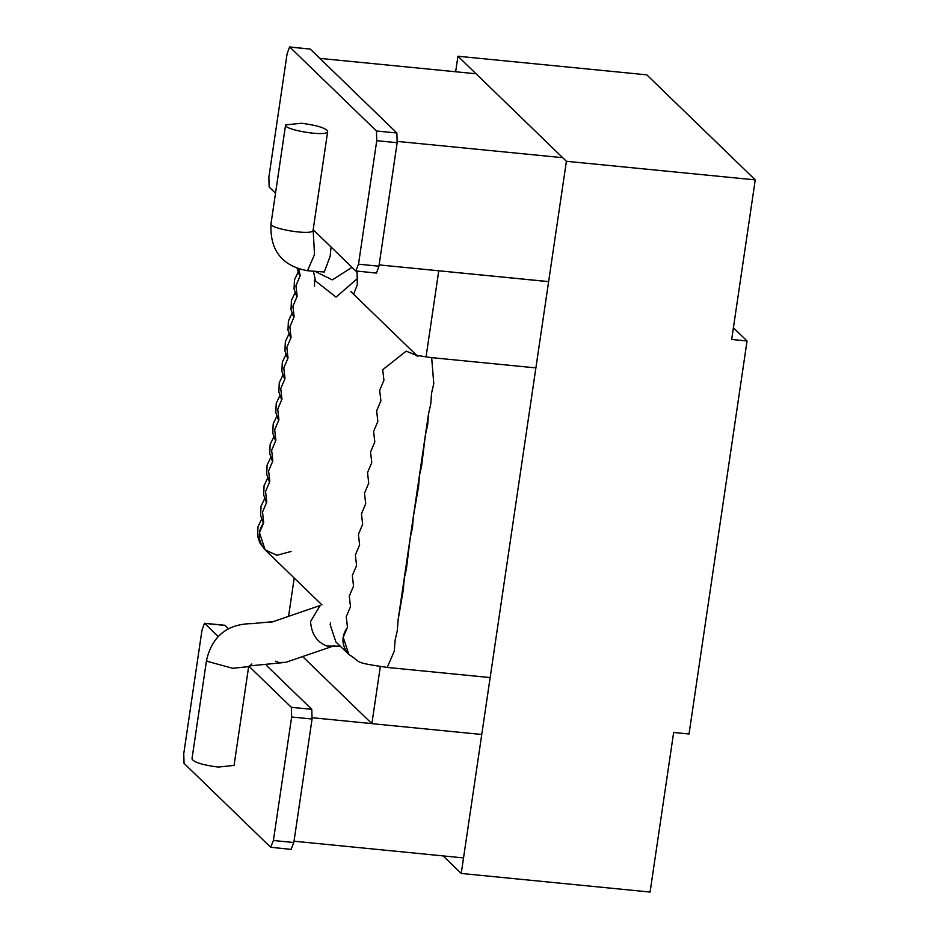 <?xml version="1.0" encoding="UTF-8"?>
<svg xmlns="http://www.w3.org/2000/svg" width="939" height="939" viewBox="0 0 939 939"><rect width="100%" height="100%" fill="white"/><g stroke="black" fill="none" stroke-linecap="round" stroke-linejoin="round"><path stroke-width="1.41" d="M443.126 855.91L461.237 873.446L566.393 161.285L457.939 56.234L646.795 74.838L755.249 179.889L731.681 339.46L747.057 340.974L733.406 327.758M747.057 340.974L689.026 733.993L673.65 732.479L650.081 892.05L461.237 873.446M457.939 56.234L455.65 71.763M566.393 161.285L755.249 179.889M416.634 355.423L406.176 351.151L382.713 369.72L383.934 380.283L379.673 390.307L380.894 400.871L376.633 410.895L377.854 421.447L373.593 431.471L374.814 442.034L370.553 452.058L371.774 462.622L367.525 472.634L368.734 483.198L364.485 493.221L365.694 503.785L361.445 513.809L362.654 524.361L358.405 534.385L359.614 544.949L355.365 554.972L356.574 565.536L352.325 575.548L353.534 586.112L349.285 596.136L350.493 606.7L346.245 616.723L347.465 627.275L343.204 637.299L348.897 654.53C362.607 662.746 350.775 662.03 387.244 667.429L394.263 651.208L395.096 640.257L397.303 630.632L398.136 619.67L413.324 516.767L428.524 413.853L430.731 404.216L431.564 393.265L433.771 383.64L431.705 358.111L430.578 357.536L535.887 367.9M490.158 677.571L387.244 667.429L394.263 651.208L395.096 640.257L397.303 630.632L398.136 619.67L403.371 589.469L404.216 578.506L406.411 568.881L410.296 537.343L412.491 527.718L413.324 516.767L418.571 486.555L419.404 475.592L421.611 465.967L425.484 434.428L427.691 424.804L428.524 413.853M291.09 551.475L276.852 555.266L265.162 549.902L259.469 532.671L263.73 522.647L262.509 512.095L266.77 502.072L265.549 491.508L269.81 481.484L268.589 470.92L272.85 460.908L271.629 450.344L275.89 440.321L274.669 429.757L278.93 419.733L277.709 409.181L281.97 399.157L280.749 388.593L285.01 378.57L283.789 368.006L288.038 357.994L286.829 347.43L291.078 337.406L289.869 326.842L294.118 316.819L292.909 306.267L297.158 296.243L295.949 285.679L300.198 275.655L298.778 268.918L300.198 275.655L295.949 285.679L297.158 296.243M261.594 519.267L257.99 526.802L257.591 536.052L259.868 542.883L265.162 549.902C257.744 541.075 257.263 531.99 263.73 522.647L262.509 512.095L266.77 502.072L265.549 491.508L269.81 481.484M380.894 400.871L376.633 410.895L377.854 421.447L373.593 431.471L374.814 442.034L370.553 452.058L371.774 462.622L367.525 472.634L368.734 483.198L364.485 493.221L365.694 503.785L361.445 513.809L362.654 524.361L358.405 534.385L359.614 544.949L355.365 554.972L356.574 565.536L352.325 575.548L353.534 586.112M272.85 460.908L271.629 450.344L275.89 440.321L274.669 429.757L278.93 419.733L277.709 409.181L281.97 399.157L280.749 388.593L285.01 378.57L283.789 368.006L288.038 357.994L286.829 347.43L291.078 337.406M248.647 666.62L234.057 765.414L218.118 767.081C202.355 764.98 193.645 762.233 191.979 758.865L206.568 660.07L207.19 661.326L232.708 668.286L248.647 666.62L251.852 663.979M347.465 627.275C340.998 636.619 341.479 645.703 348.897 654.53L335.857 641.9L330.164 624.67L330.61 622.487M320.199 605.479L310.539 621.536C311.513 634.071 316.971 642.229 326.901 646.02L340.258 646.161M334.073 645.797L285.667 662.371L278.848 662.476L275.503 661.209M270.96 622.393L319.988 605.549M301.525 123.244L285.597 124.91C283.167 129.828 327.629 137.282 327.676 131.46C326.009 128.091 317.288 125.345 301.525 123.244M331.021 246.969L330.211 256.065L324.307 272.005L307.511 270.737L314.53 254.528L313.145 229.879M315.34 271.512L332.312 279.869L352.055 267.345M356.843 271.16L357.442 278.507L336.056 297.111L315.527 281.007L313.426 271.324M314.53 280.151L314.53 286.266M266.3 665.281L311.771 709.321L312.065 719.016L293.825 842.518L291.102 849.29M248.905 666.197L291.348 707.313L291.642 717.009L273.402 840.499L270.678 847.271L184.044 763.36L183.751 753.665L201.991 630.163L204.467 623.273L224.891 625.28L228.494 628.661M291.348 849.408L270.678 847.271M225.137 625.409L204.714 623.39L218.224 636.489M313.168 229.679L355.787 270.96L376.457 273.096L378.933 266.195L397.162 142.693L396.88 133.009L310.234 49.086L289.564 46.95L287.088 53.852L268.859 177.342L269.153 187.037L275.503 193.199M355.787 270.96L358.51 264.188L376.75 140.686L376.457 130.99L289.811 47.079L310.234 49.086M438.689 270.772L548.622 281.653M302.628 656.561L371.891 723.652L481.754 734.474M438.759 270.831L426.024 357.031M380.307 666.655L371.891 723.652M294.212 578.037L288.566 616.313M312.229 717.725L371.821 723.593M294.024 841.215L463.526 857.917M379.121 264.904L548.634 281.594M397.338 141.402L562.684 157.693M476.05 73.77L319.835 58.382M327.676 131.46L313.086 230.266C313.039 236.088 268.577 228.623 271.007 223.705L285.597 124.91M293.825 842.518L273.402 840.499M311.771 709.321L291.348 707.313M312.065 719.016L291.642 717.009M396.88 133.009L376.457 130.99M397.162 142.693L376.75 140.686M378.933 266.195L358.51 264.188M321.995 604.939L265.162 549.902M264.634 498.679L261.03 506.227L260.631 515.464L263.366 523.14M267.674 478.104L264.07 485.639L263.671 494.888L266.406 502.565M270.714 457.516L267.11 465.051L266.711 474.301L269.446 481.977M273.754 436.928L270.15 444.476L269.751 453.725L272.486 461.401M276.794 416.353L273.19 423.888L272.791 433.137L275.514 440.814M279.834 395.765L276.23 403.312L275.82 412.55L278.554 420.226M282.874 375.189L279.27 382.725L278.86 391.974L281.594 399.65M285.914 354.602L282.31 362.149L281.9 371.386L284.634 379.063M288.954 334.014L285.35 341.561L284.94 350.81L287.674 358.487M291.994 313.438L288.39 320.974L287.98 330.223L290.714 337.899M298.074 272.275L294.47 279.81L294.06 289.059L296.794 296.736M295.034 292.851L291.43 300.398L291.02 309.647L293.754 317.312M297.076 268.319L299.834 276.148M417.878 356.527L416.188 355.271L430.578 357.536M416.787 355.47L350.763 291.524M249.316 665.927L285.667 662.371M252.591 623.566L272.897 621.677M252.978 623.613C227.813 623.566 212.343 635.726 206.568 660.07M307.511 270.737C281.9 265.913 269.728 250.232 271.007 223.705M353.604 294.283L357.301 284.717L357.102 272.345"/></g></svg>
